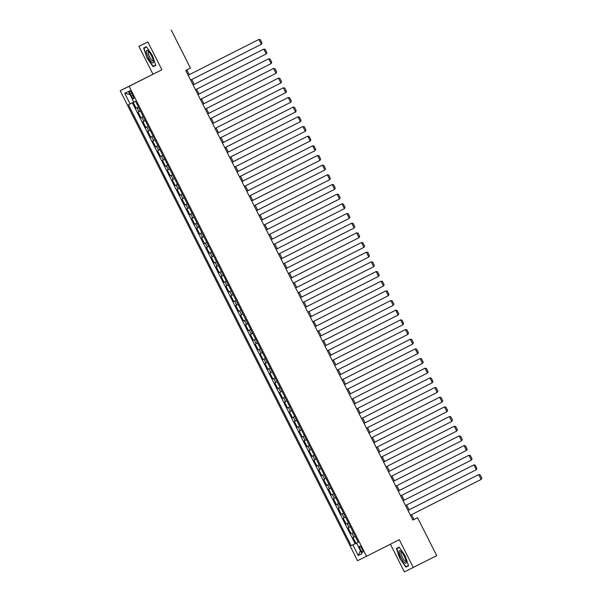 <?xml version="1.0" encoding="UTF-8"?>
<svg xmlns="http://www.w3.org/2000/svg" width="602" height="602" viewBox="0 0 602 602"><rect width="100%" height="100%" fill="white"/><g stroke="black" fill="none" stroke-linecap="round" stroke-linejoin="round"><path stroke-width="0.9" d="M361.998 548.836A3.469 0.865 -116.8 0 0 359.657 546.127A3.469 0.865 -116.8 0 0 360.455 549.603A3.469 0.865 -116.8 0 0 362.788 552.312A3.469 0.865 -116.8 0 0 361.998 548.836M390.389 544.193L404.378 571.9L436.728 555.654L417.562 517.697L413.935 519.481L411.505 514.672M120.182 90.729L357.565 560.68L366.513 556.278L129.121 86.327L120.182 90.729L161.893 69.742L147.851 41.944L138.904 46.346L152.946 74.151M138.904 46.346L147.851 41.944M133.2 102.4L136.12 108.179L138.4 107.028M140.364 110.911L138.076 112.047L141.003 117.849L143.284 116.698M145.248 120.581L142.96 121.717L145.887 127.526L148.175 126.367L145.887 127.526M150.131 130.25L147.844 131.394L150.771 137.196L153.058 136.037L150.771 137.196M155.015 139.92L152.727 141.064L155.662 146.865L157.942 145.707L155.662 146.865M159.899 149.589L157.611 150.733L160.546 156.535L162.826 155.376L160.546 156.535M164.79 159.259L162.495 160.403L165.43 166.205L167.71 165.046M169.674 168.929L167.379 170.073L170.313 175.874L172.593 174.715L170.313 175.874M174.557 178.598L172.27 179.742L175.197 185.544L177.477 184.385L175.197 185.544M179.441 188.268L177.154 189.412L180.081 195.214L182.361 194.055L180.081 195.214M184.325 197.938L182.037 199.081L184.964 204.883L187.245 203.724L184.964 204.883M189.209 207.607L186.921 208.751L189.848 214.553L192.136 213.394L189.848 214.553M194.092 217.277L191.805 218.421L194.732 224.222L197.02 223.064M198.976 226.946L196.688 228.09L199.623 233.892L201.903 232.733L199.623 233.892M203.86 236.616L201.572 237.76L204.507 243.562L206.787 242.403L204.507 243.562M208.751 246.286L206.456 247.43L209.391 253.231L211.671 252.072L209.391 253.231M213.635 255.955L211.34 257.099L214.274 262.901L216.554 261.742L214.274 262.901M218.518 265.632L216.231 266.769L219.158 272.571L221.438 271.412M223.402 275.302L221.115 276.438L224.042 282.24L226.322 281.081L224.042 282.24M228.286 284.972L225.998 286.108L228.926 291.91L231.206 290.751L228.926 291.91M233.17 294.641L230.882 295.778L233.809 301.579L236.097 300.421L233.809 301.579M238.053 304.311L235.766 305.447L238.693 311.249L240.981 310.09L238.693 311.249M242.937 313.981L240.649 315.117L243.584 320.919L245.864 319.767L243.584 320.919M247.821 323.65L245.533 324.787L248.468 330.588L250.748 329.437M252.712 333.32L250.417 334.456L253.352 340.258L255.632 339.107L253.352 340.258M257.596 342.989L255.301 344.126L258.235 349.928L260.515 348.776L258.235 349.928M262.48 352.659L260.192 353.795L263.119 359.597L265.399 358.446L263.119 359.597M267.363 362.329L265.076 363.465L268.003 369.267L270.283 368.115L268.003 369.267M272.247 371.998L269.959 373.135L272.887 378.936L275.167 377.785M277.131 381.668L274.843 382.804L277.77 388.606L280.058 387.455M282.014 391.338L279.727 392.474L282.654 398.276L284.942 397.124L282.654 398.276M286.898 401.007L284.611 402.144L287.545 407.945L289.825 406.794L287.545 407.945M291.782 410.677L289.494 411.813L292.429 417.615L294.709 416.464L292.429 417.615M296.673 420.346L294.378 421.483L297.313 427.285L299.593 426.133L297.313 427.285M301.557 430.016L299.262 431.152L302.196 436.954L304.477 435.803M306.441 439.686L304.153 440.822L307.08 446.624L309.36 445.472L307.08 446.624M311.324 449.355L309.037 450.492L311.964 456.293L314.244 455.142L311.964 456.293M316.208 459.025L313.92 460.161L316.848 465.963L319.128 464.812L316.848 465.963M321.092 468.695L318.804 469.831L321.731 475.633L324.019 474.481L321.731 475.633M325.975 478.364L323.688 479.501L326.615 485.302L328.903 484.151L326.615 485.302M330.859 488.034L328.572 489.17L331.506 494.972L333.786 493.821M335.743 497.703L333.455 498.84L336.39 504.642L338.67 503.49L336.39 504.642M340.634 507.373L338.339 508.509L341.274 514.311L343.554 513.16L341.274 514.311M345.518 517.043L343.223 518.179L346.158 523.981L348.438 522.829L346.158 523.981M350.402 526.712L348.114 527.849L351.041 533.65L353.321 532.499L351.041 533.65M171.254 30.1L190.428 68.056L185.747 70.419L412.874 520.068L417.562 517.697M130.363 94.047L131.439 96.169A3.356 0.835 -116.8 0 0 133.704 98.803A3.356 0.835 -116.8 0 0 132.937 95.432L131.861 93.31A3.356 0.835 -116.8 0 0 129.596 90.676A3.356 0.835 -116.8 0 0 130.363 94.047L131.853 93.287M358.228 542.214L356.55 543.072L358.243 542.236L135.503 101.294L133.817 102.129L128.444 91.489L124.764 93.302L130.137 103.935L128.444 104.771L351.184 545.713L358.22 542.191M356.55 543.072L361.922 553.705L358.25 555.518L352.877 544.878M138.407 107.043L136.12 108.179M132.395 102.807L355.12 543.719L358.205 542.169M355.285 536.382L352.998 537.518L355.925 543.32M333.794 493.836L331.506 494.972M304.484 435.818L302.196 436.954M280.065 387.47L277.77 388.606M275.174 377.8L272.887 378.936M250.756 329.452L248.468 330.588M221.446 271.434L219.158 272.571M197.027 223.079L194.732 224.222M167.717 165.061L165.43 166.205M143.299 116.713L141.003 117.849M413.326 567.498L399.284 539.693L366.513 556.278M161.893 69.742L129.121 86.327M409.059 509.826L406.621 505.003M404.175 500.157L401.73 495.333M399.284 490.487L396.846 485.663M394.4 480.817L391.962 475.994M389.517 471.148L387.078 466.317M384.633 461.478L382.195 456.647M379.749 451.809L377.311 446.977M374.865 442.139L372.427 437.308M369.982 432.469L367.544 427.638M365.098 422.8L362.66 417.969M360.214 413.13L357.769 408.299M355.323 403.46L352.885 398.629M350.439 393.791L348.001 388.96M345.556 384.121L343.117 379.29M340.672 374.452L338.234 369.62M335.788 364.782L333.35 359.951M330.904 355.112L328.466 350.281M326.021 345.443L323.583 340.612M321.137 335.773L318.699 330.942M316.253 326.103L313.808 321.272M311.362 316.434L308.924 311.603M306.478 306.764L304.04 301.933M301.594 297.095L299.156 292.263M296.711 287.425L294.273 282.594M291.827 277.755L289.389 272.924M286.943 268.086L284.505 263.255M282.06 258.416L279.621 253.585M277.176 248.746L274.738 243.915M272.292 239.077L269.846 234.246M267.401 229.407L264.963 224.576M262.517 219.738L260.079 214.906M257.633 210.068L255.195 205.237M252.75 200.398L250.312 195.567M247.866 190.729L245.428 185.898M242.982 181.059L240.544 176.228M238.099 171.382L235.66 166.558M233.215 161.712L230.777 156.889M228.331 152.043L225.885 147.219M223.44 142.373L221.002 137.549M218.556 132.703L216.118 127.88M213.672 123.034L211.234 118.21M208.789 113.364L206.351 108.541M203.905 103.695L201.467 98.871M199.021 94.025L196.583 89.201M194.137 84.355L191.699 79.532M189.254 74.686L186.823 69.877M412.859 520.03L413.935 519.481M133.794 102.099L130.137 103.935M355.12 543.719L351.184 545.713M129.942 94.461L124.764 93.302M358.25 555.518L360.387 550.672M147.031 58.04L153.096 66.709L155.79 65.385L152.419 55.392L146.361 46.723L143.667 48.047L147.031 58.04L144.044 48.22L146.549 46.986M408.562 565.797L405.199 555.804L399.134 547.135L396.44 548.46L399.811 558.453L405.868 567.122L408.562 565.797M155.775 65.355L153.096 66.709M408.555 565.767L405.868 567.122M408.457 565.481L405.951 566.715L399.811 558.453M188.178 75.235L258.905 39.454L188.178 75.235M190.623 80.074L261.343 44.285L258.905 39.454L260.305 39.649L262.013 43.035L261.343 44.285M151.486 55.851A7.043 1.753 -116.8 0 0 147.761 50.643A7.043 1.753 -116.8 0 0 148.34 57.393A7.043 1.753 -116.8 0 0 153.457 61.901A7.043 1.753 -116.8 0 0 151.486 55.851M148.574 51.396A5.328 1.324 -116.8 0 0 148.363 51.433A5.328 1.324 -116.8 0 0 149.574 56.776A5.328 1.324 -116.8 0 0 153.171 60.945A5.328 1.324 -116.8 0 0 153.329 60.794M155.685 65.069L153.179 66.303L147.302 57.905M146.527 46.964L144.044 48.22M400.729 551.199A7.043 1.753 -116.8 0 0 400.541 551.056A7.043 1.753 -116.8 0 0 399.811 554.751A7.043 1.753 -116.8 0 0 404.657 562.862A7.043 1.753 -116.8 0 0 406.23 562.306A7.043 1.753 -116.8 0 0 404.356 556.451A7.043 1.753 -116.8 0 0 400.729 551.199M401.346 551.808A5.328 1.324 -116.8 0 0 401.135 551.846A5.328 1.324 -116.8 0 0 401.775 555.939A5.328 1.324 -116.8 0 0 405.033 561.011A5.328 1.324 -116.8 0 0 405.951 561.357A5.328 1.324 -116.8 0 0 406.102 561.207M400.082 558.317L396.816 548.633L399.322 547.399M399.307 547.376L396.816 548.633M193.061 84.912L263.789 49.123L193.061 84.905M195.507 89.743L266.234 53.954L263.789 49.123L265.189 49.319L266.904 52.705L266.234 53.954M197.945 94.582L268.673 58.793L197.945 94.574M200.391 99.413L271.118 63.624L268.673 58.793L270.072 58.988L271.788 62.375L271.118 63.624M202.829 104.251L273.556 68.462L202.829 104.244M205.274 109.082L276.002 73.293L273.556 68.462L274.963 68.658L276.672 72.044L276.002 73.293M207.72 113.921L278.44 78.132L207.713 113.913M210.158 118.752L280.886 82.971L278.44 78.132L279.847 78.328L281.555 81.714L280.886 82.971M212.604 123.591L283.324 87.802L212.596 123.583M215.042 128.422L285.769 92.64L283.324 87.802L284.731 87.997L286.439 91.384L285.769 92.64M217.488 133.26L288.215 97.471L217.48 133.253M219.926 138.091L290.653 102.31L288.215 97.471L289.615 97.667L291.323 101.053L290.653 102.31M222.371 142.93L293.099 107.141L222.364 142.922M224.809 147.761L295.537 111.98L293.099 107.141L294.498 107.337L296.207 110.723L295.537 111.98M227.255 152.599L297.982 116.811L227.255 152.592M229.701 157.431L300.421 121.649L297.982 116.811L299.382 117.006L301.09 120.392L300.421 121.649M232.139 162.269L302.866 126.48L232.139 162.262M234.584 167.1L305.304 131.319L302.866 126.48L304.266 126.683L305.974 130.062L305.304 131.319M237.022 171.939L307.75 136.15L237.022 171.931M239.468 176.77L310.196 140.988L307.75 136.15L309.15 136.353L310.865 139.732L310.196 140.988M241.906 181.608L312.634 145.819L241.906 181.601M244.352 186.439L315.079 150.658L312.634 145.819L314.033 146.023L315.749 149.401L315.079 150.658M246.79 191.278L317.517 155.489L246.79 191.27M249.236 196.109L319.963 160.328L317.517 155.489L318.925 155.692L320.633 159.071L319.963 160.328M251.681 200.948L322.401 165.159L251.674 200.94M254.119 205.779L324.847 169.997L322.401 165.159L323.808 165.362L325.516 168.741L324.847 169.997M256.565 210.617L327.285 174.828L256.557 210.61M259.003 215.448L329.73 179.667L327.285 174.828L328.692 175.031L330.4 178.41L329.73 179.667M261.449 220.287L332.176 184.498L261.441 220.279M263.887 225.118L334.614 189.337L332.176 184.498L333.576 184.701L335.284 188.08L334.614 189.337M266.332 229.956L337.06 194.168L266.325 229.949M268.77 234.788L339.498 199.006L337.06 194.168L338.459 194.371L340.168 197.749L339.498 199.006M271.216 239.626L341.944 203.837L271.216 239.619M273.662 244.457L344.382 208.676L341.944 203.837L343.343 204.04L345.051 207.419L344.382 208.676M276.1 249.296L346.827 213.507L276.1 249.288M278.545 254.127L349.265 218.345L346.827 213.507L348.227 213.71L349.935 217.089L349.265 218.345M280.983 258.965L351.711 223.176L280.983 258.958M283.429 263.796L354.157 228.015L351.711 223.176L353.111 223.38L354.826 226.758L354.157 228.015M285.867 268.635L356.595 232.846L285.867 268.627M288.313 273.466L359.04 237.685L356.595 232.846L357.994 233.049L359.71 236.428L359.04 237.685M290.751 278.305L361.478 242.516L290.751 278.297M293.197 283.136L363.924 247.354L361.478 242.516L362.886 242.719L364.594 246.105L363.924 247.354M295.642 287.974L366.362 252.185L295.635 287.967M298.08 292.805L368.808 257.024L366.362 252.185L367.769 252.388L369.477 255.775L368.808 257.024M300.526 297.644L371.246 261.855L300.518 297.636M302.964 302.475L373.691 266.694L371.246 261.855L372.653 262.058L374.361 265.444L373.691 266.694M305.41 307.313L376.137 271.525L305.402 307.306M307.848 312.145L378.575 276.363L376.137 271.525L377.537 271.728L379.245 275.114L378.575 276.363M310.293 316.983L381.021 281.194L310.286 316.976M312.731 321.822L383.459 286.033L381.021 281.194L382.42 281.397L384.129 284.784L383.459 286.033M315.177 326.653L385.905 290.864L315.177 326.645M317.623 331.491L388.343 295.702L385.905 290.864L387.304 291.067L389.012 294.453L388.343 295.702M320.061 336.322L390.788 300.533L320.061 336.315M322.506 341.161L393.226 305.372L390.788 300.533L392.188 300.737L393.896 304.123L393.226 305.372M324.945 345.992L395.672 310.203L324.945 345.984M327.39 350.831L398.118 315.042L395.672 310.203L397.072 310.406L398.787 313.792L398.118 315.042M329.828 355.662L400.556 319.88L329.828 355.654M332.274 360.5L403.001 324.711L400.556 319.88L401.955 320.076L403.671 323.462L403.001 324.711M334.712 365.331L405.439 329.55L334.712 365.324M337.158 370.17L407.885 334.381L405.439 329.55L406.847 329.745L408.555 333.132L407.885 334.381M339.603 375.001L410.323 339.219L339.596 374.993M342.041 379.839L412.769 344.051L410.323 339.219L411.73 339.415L413.439 342.801L412.769 344.051M344.487 384.67L415.207 348.889L344.479 384.663M346.925 389.509L417.653 353.72L415.207 348.889L416.614 349.085L418.322 352.471L417.653 353.72M349.371 394.34L420.098 358.559L349.363 394.333M351.809 399.179L422.536 363.39L420.098 358.559L421.498 358.754L423.206 362.141L422.536 363.39M354.254 404.01L424.982 368.228L354.247 404.002M356.693 408.848L427.42 373.059L424.982 368.228L426.382 368.424L428.09 371.81L427.42 373.059M359.138 413.679L429.866 377.898L359.138 413.672M361.584 418.518L432.304 382.729L429.866 377.898L431.265 378.094L432.973 381.48L432.304 382.729M364.022 423.349L434.749 387.568L364.022 423.341M366.467 428.188L437.187 392.399L434.749 387.568L436.149 387.763L437.857 391.149L437.187 392.399M368.906 433.019L439.633 397.237L368.906 433.011M371.351 437.857L442.079 402.068L439.633 397.237L441.033 397.433L442.748 400.819L442.079 402.068M373.789 442.688L444.517 406.907L373.789 442.681M376.235 447.527L446.962 411.738L444.517 406.907L445.916 407.102L447.632 410.489L446.962 411.738M378.673 452.358L449.401 416.576L378.673 452.35M381.119 457.196L451.846 421.408L449.401 416.576L450.808 416.772L452.516 420.158L451.846 421.408M383.564 462.027L454.284 426.246L383.557 462.02M386.002 466.866L456.73 431.077L454.284 426.246L455.691 426.442L457.4 429.828L456.73 431.077M388.448 471.697L459.168 435.916L388.44 471.69M390.886 476.536L461.614 440.747L459.168 435.916L460.575 436.111L462.283 439.498L461.614 440.747M393.332 481.367L464.059 445.585L393.324 481.359M395.77 486.205L466.497 450.416L464.059 445.585L465.459 445.781L467.167 449.167L466.497 450.416M398.215 491.036L468.943 455.255L398.208 491.029M400.654 495.875L471.381 460.086L468.943 455.255L470.343 455.451L472.051 458.837L471.381 460.086M403.099 500.706L473.827 464.925L403.099 500.706M405.545 505.545L476.265 469.756L473.827 464.925L475.226 465.12L476.934 468.506L476.265 469.756M407.983 510.376L478.71 474.594L407.983 510.376M410.429 515.214L481.148 479.425L478.71 474.594L480.11 474.79L481.818 478.176L481.148 479.425M138.957 111.618L137 107.75M353.878 537.089L351.922 533.221M348.994 527.42L347.038 523.552M344.111 517.75L342.154 513.882M339.227 508.08L337.27 504.213M334.336 498.411L332.387 494.543M329.452 488.741L327.503 484.873M324.568 479.072L322.619 475.204M319.685 469.394L317.728 465.527M314.801 459.725L312.844 455.857M309.917 450.055L307.961 446.187M305.033 440.386L303.077 436.518M300.15 430.716L298.193 426.848M295.266 421.046L293.309 417.178M290.375 411.377L288.426 407.509M285.491 401.707L283.542 397.839M280.607 392.037L278.658 388.17M275.724 382.368L273.767 378.5M270.84 372.698L268.883 368.83M265.956 363.029L264 359.161M261.072 353.359L259.116 349.491M256.189 343.689L254.232 339.821M251.305 334.02L249.348 330.152M246.414 324.35L244.465 320.482M241.53 314.68L239.581 310.813M236.646 305.011L234.697 301.143M231.762 295.341L229.806 291.473M226.879 285.672L224.922 281.804M221.995 276.002L220.039 272.134M217.111 266.332L215.155 262.464M212.228 256.663L210.271 252.795M207.344 246.993L205.387 243.125M202.453 237.323L200.504 233.456M197.569 227.654L195.62 223.786M192.685 217.984L190.736 214.116M187.801 208.315L185.845 204.447M182.918 198.645L180.961 194.777M178.034 188.975L176.077 185.107M173.15 179.306L171.194 175.438M168.267 169.636L166.31 165.768M163.383 159.966L161.426 156.099M158.492 150.297L156.543 146.429M153.608 140.627L151.659 136.759M148.724 130.958L146.775 127.09M143.84 121.288L141.884 117.42M132.929 95.417L131.439 96.169"/></g></svg>
